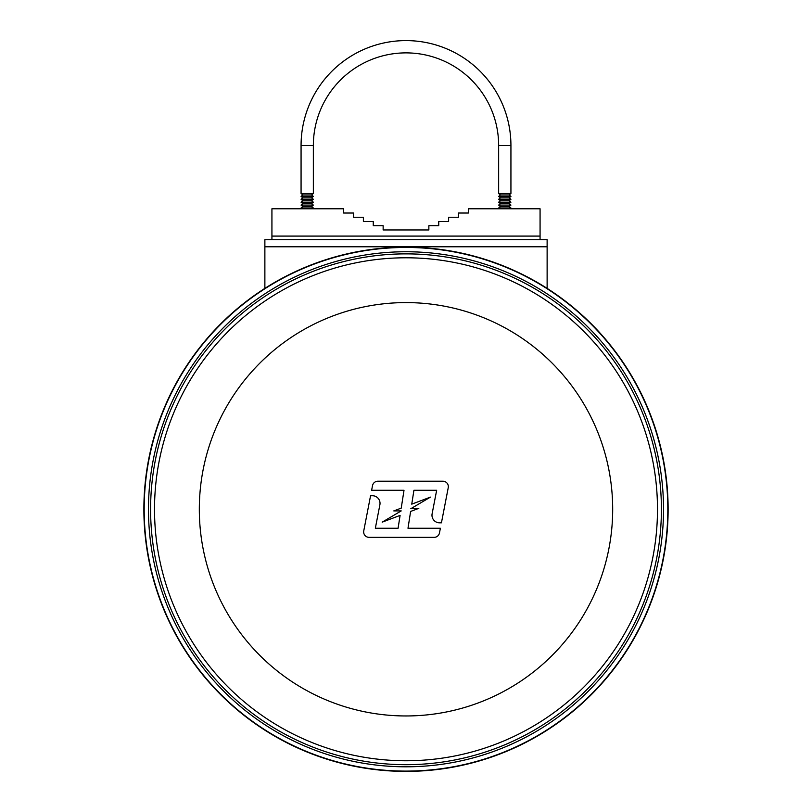 <?xml version="1.0" encoding="UTF-8"?>
<svg xmlns="http://www.w3.org/2000/svg" width="812" height="812" viewBox="0 0 812 812"><rect width="100%" height="100%" fill="white"/><g stroke="black" fill="none" stroke-linecap="round" stroke-linejoin="round"><path stroke-width="1.22" d="M406 764.681A255.404 255.404 0 0 0 661.404 509.276A255.404 255.404 0 0 0 406 253.872A255.404 255.404 0 0 0 150.596 509.276A255.404 255.404 0 0 0 406 764.681M406 771.4A262.124 262.124 0 0 1 143.876 509.276A262.124 262.124 0 0 1 406 247.152A262.124 262.124 0 0 1 668.124 509.276A262.124 262.124 0 0 1 406 771.4M434.136 537.351A5.44 5.44 0 0 0 439.475 532.946L440.378 528.267L407.989 528.267L410.618 511.438L418.809 508.353L410.811 508.708L430.441 497.117L411.755 504.15L413.917 490.286L436.663 490.286L432.116 513.773A7.612 7.612 0 0 0 439.586 522.827L441.434 522.827L448.244 487.677A5.44 5.44 0 0 0 442.905 481.212L377.864 481.212A5.44 5.44 0 0 0 372.525 485.606L371.622 490.286L404.011 490.286L401.229 508.119L393.8 510.91L401.219 510.91L382.178 522.157L400.093 515.407L398.083 528.267L375.337 528.267L379.884 504.79A7.612 7.612 0 0 0 372.414 495.726L370.566 495.726L363.756 530.875A5.44 5.44 0 0 0 369.095 537.351L434.136 537.351M547.126 288.392L547.126 239.733L264.874 239.733L264.874 288.392M498.649 145.531A92.649 92.649 0 0 0 406 52.881A92.649 92.649 0 0 0 313.351 145.531L301.069 145.531A104.931 104.931 0 0 1 406 40.6A104.931 104.931 0 0 1 510.931 145.531L510.931 193.51L498.649 193.51L498.649 145.531L510.931 145.531M510.931 193.51L509.134 194.961L500.436 194.961L498.649 196.402L500.436 197.854L498.649 199.295L500.436 197.854L498.649 196.402L500.436 194.961L498.649 193.51M509.134 194.961L510.931 196.402L509.134 197.854L510.931 199.295L498.649 199.295L500.436 200.747L498.649 202.198L500.436 203.639L498.649 205.091L500.436 206.542L498.649 207.984L499.624 208.775L498.649 207.984L500.436 206.542L498.649 205.091L500.436 203.639L498.649 202.198L500.436 200.747L509.134 200.747L510.931 199.295L509.134 197.854L500.436 197.854M302.866 194.961L311.564 194.961L313.351 196.402L311.564 197.854L313.351 199.295L311.564 197.854L302.866 197.854L301.069 196.402L302.866 194.961L301.069 193.51L301.069 145.531A104.931 104.931 0 0 1 406 40.6M302.866 197.854L301.069 199.295L302.866 197.854L301.069 196.402L313.351 196.402M301.069 202.198L302.866 203.639L301.069 205.091L302.866 203.639L311.564 203.639L313.351 202.198L311.564 200.747L313.351 202.198L301.069 202.198L302.866 200.747L301.069 199.295L313.351 199.295L311.564 200.747L302.866 200.747M302.866 206.542L311.564 206.542L313.351 207.984L301.069 207.984L302.054 208.775L301.069 207.984L302.866 206.542L301.069 205.091L313.351 205.091L311.564 203.639M510.931 196.402L498.649 196.402M509.134 200.747L510.931 202.198L498.649 202.198M510.931 202.198L509.134 203.639L500.436 203.639M509.134 203.639L510.931 205.091L498.649 205.091M510.931 205.091L509.134 206.542L500.436 206.542M509.134 206.542L510.931 207.984L498.649 207.984M509.946 208.775L510.931 207.984M313.351 145.531L313.351 193.51L301.069 193.51M311.564 194.961L313.351 193.51M311.564 206.542L313.351 205.091M312.376 208.775L313.351 207.984M540.071 239.733L540.071 208.775L468.382 208.775L468.382 213.018L458.496 213.018L458.496 217.251L448.62 217.251L448.62 221.493L438.744 221.493L438.744 225.726L428.858 225.726L428.858 229.958L383.142 229.958L428.858 229.958M383.142 229.958L383.142 225.726L373.256 225.726L373.256 221.493L363.38 221.493L363.38 217.251L353.504 217.251L353.504 213.018L343.618 213.018L343.618 208.775L271.929 208.775L271.929 239.733M406 251.75A257.526 257.526 0 0 0 148.474 509.276A257.526 257.526 0 0 0 406 766.802A257.526 257.526 0 0 0 663.526 509.276A257.526 257.526 0 0 0 406 251.75M406 771.096A261.819 261.819 0 0 1 144.181 509.276A261.819 261.819 0 0 1 406 247.457A261.819 261.819 0 0 1 667.819 509.276A261.819 261.819 0 0 1 406 771.096M406 760.763A251.487 251.487 0 0 1 154.513 509.276A251.487 251.487 0 0 1 406 257.79A251.487 251.487 0 0 1 657.487 509.276A251.487 251.487 0 0 1 406 760.763M406 302.592A206.684 206.684 0 0 0 199.316 509.276A206.684 206.684 0 0 0 406 715.961A206.684 206.684 0 0 0 612.684 509.276A206.684 206.684 0 0 0 406 302.592M547.126 246.787L264.874 246.787M540.071 236.079L271.929 236.079"/></g></svg>
